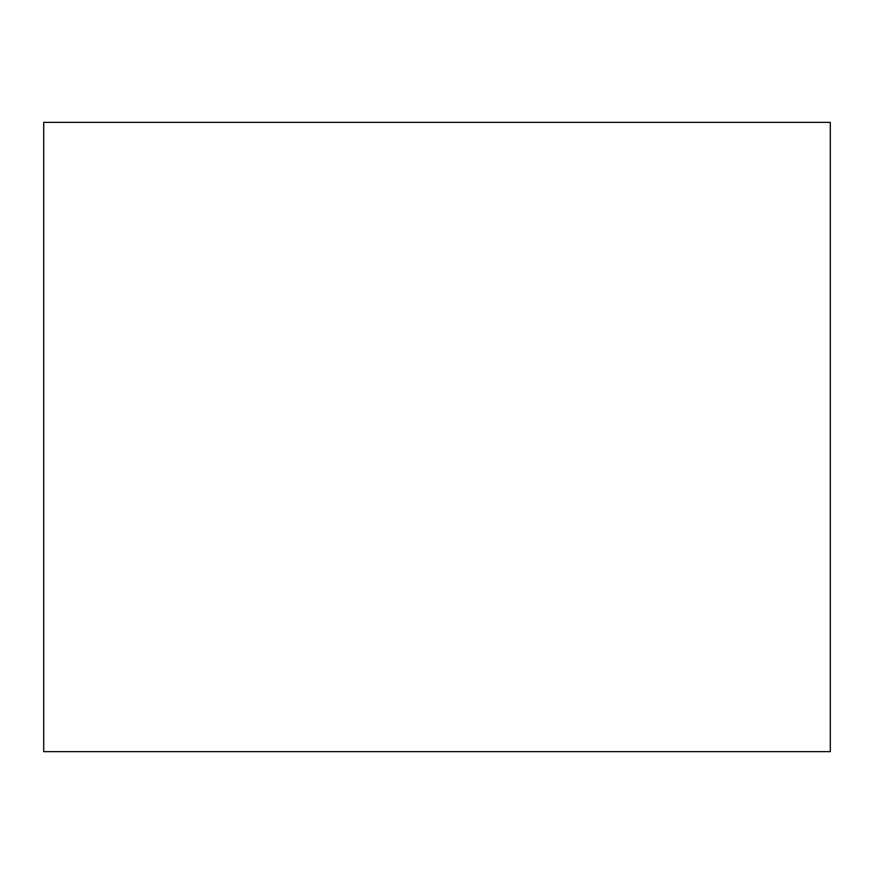 <?xml version="1.0" encoding="UTF-8"?>
<svg xmlns="http://www.w3.org/2000/svg" width="874" height="874" viewBox="0 0 874 874"><rect width="100%" height="100%" fill="white"/><g stroke="black" fill="none" stroke-linecap="round" stroke-linejoin="round"><path stroke-width="1.31" d="M43.7 751.64L830.3 751.64L830.3 122.36L43.7 122.36L43.7 751.64"/></g></svg>
